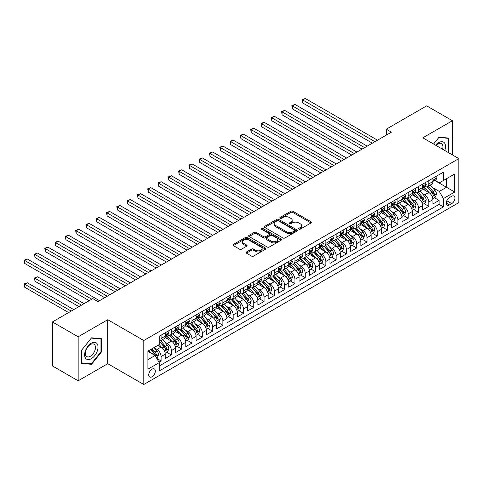 <?xml version="1.0" encoding="UTF-8"?>
<svg xmlns="http://www.w3.org/2000/svg" width="483" height="483" viewBox="0 0 483 483"><rect width="100%" height="100%" fill="white"/><g stroke="black" fill="none" stroke-linecap="round" stroke-linejoin="round"><path stroke-width="0.72" d="M298.88 229.135A1.002 0.58 0 0 0 300.293 229.135L311.028 222.941A1.431 0.827 0 0 0 311.45 222.355A1.431 0.827 0 0 0 311.028 221.769L292.837 211.27A1.431 0.827 0 0 0 290.82 211.27L280.08 217.471A1.002 0.58 0 0 0 279.79 217.875A1.002 0.58 0 0 0 280.08 218.286A1.002 0.58 0 0 0 281.492 218.286L282.887 217.483A4.576 2.638 0 0 1 289.353 217.483L290.869 218.358A4.576 2.638 0 0 1 292.209 220.224A4.576 2.638 0 0 1 290.869 222.089L289.48 222.892A1.002 0.58 0 0 0 289.184 223.303A1.002 0.58 0 0 0 289.48 223.714A1.002 0.58 0 0 0 290.893 223.714L292.281 222.911A4.576 2.638 0 0 1 298.754 222.911L300.269 223.786A4.576 2.638 0 0 1 301.609 225.652A4.576 2.638 0 0 1 300.269 227.517L298.88 228.32A1.002 0.58 0 0 0 298.585 228.731A1.002 0.58 0 0 0 298.88 229.135L298.88 228.32M152.024 376.782A4.661 2.693 120 0 0 155.073 372.671A4.661 2.693 120 0 0 154.355 368.94A4.661 2.693 120 0 0 152.024 369.169A4.661 2.693 120 0 0 148.981 373.274A4.661 2.693 120 0 0 149.7 377.012A4.661 2.693 120 0 0 152.024 376.782M246.451 251.993A1.431 0.827 0 0 0 246.034 252.579A1.431 0.827 0 0 0 246.451 253.164L251.552 256.111A1.431 0.827 0 0 0 253.575 256.111L265.499 249.222A1.431 0.827 0 0 0 265.922 248.642A1.431 0.827 0 0 0 265.499 248.057L247.308 237.551A1.431 0.827 0 0 0 245.292 237.551L233.361 244.44A1.431 0.827 0 0 0 232.945 245.026A1.431 0.827 0 0 0 233.361 245.606L239.532 249.168A1.431 0.827 0 0 0 241.548 249.168L246.656 246.221A1.431 0.827 0 0 0 247.073 245.636A1.431 0.827 0 0 0 246.656 245.05L243.595 243.287A3.822 2.21 0 0 1 242.478 241.723A3.822 2.21 0 0 1 244.839 239.689A3.822 2.21 0 0 1 249.005 240.166L260.977 247.079A3.822 2.21 0 0 1 262.1 248.642A3.822 2.21 0 0 1 259.739 250.677A3.822 2.21 0 0 1 255.573 250.2L253.575 249.047A1.431 0.827 0 0 0 251.552 249.047L246.451 251.993L246.451 253.164M107.751 319.716L78.155 336.802L52.412 321.944L52.412 365.933L78.155 380.791L107.751 363.699L143.789 384.504L143.789 340.521L107.751 319.716L107.751 363.699M452.414 154.904L452.414 120.726L422.812 137.812L458.85 158.617L143.789 340.521M452.414 120.726L426.676 105.862L386.261 129.196L386.261 135.137M52.412 321.944L92.827 298.609L97.971 301.585L391.411 132.167L386.261 129.196M282.984 237.962A1.431 0.827 0 0 0 285.006 237.962L296.93 231.079A1.431 0.827 0 0 0 297.353 230.494A1.431 0.827 0 0 0 296.93 229.908L278.739 219.409A1.431 0.827 0 0 0 276.723 219.409L264.793 226.292A1.431 0.827 0 0 0 264.376 226.877A1.431 0.827 0 0 0 264.793 227.463L282.984 237.962M261.708 229.353A1.002 0.58 0 0 1 262.722 229.497L262.722 228.308L281.215 238.982A1.431 0.827 0 0 1 281.637 239.568A1.431 0.827 0 0 1 281.215 240.154L269.291 247.036A1.431 0.827 0 0 1 267.268 247.036L249.077 236.531L249.077 235.366A1.431 0.827 0 0 0 248.66 235.952A1.431 0.827 0 0 0 249.077 236.531M249.077 235.366L254.185 232.42A1.431 0.827 0 0 1 256.201 232.42L263.579 236.682A1.431 0.827 0 0 0 265.602 236.682L268.989 234.726A1.431 0.827 0 0 0 269.405 234.14A1.431 0.827 0 0 0 268.989 233.555L261.309 229.123A1.002 0.58 0 0 1 261.013 228.713A1.002 0.58 0 0 1 261.635 228.181A1.002 0.58 0 0 1 262.722 228.308M158.949 362.141L161.087 360.91L156.812 358.44M154.385 347.941L156.969 349.432A5.826 3.363 60 0 1 161.087 356.569L165.204 354.19L165.204 358.531L171.387 354.963L166.701 352.258M164.679 342L167.263 343.491A5.826 3.363 60 0 1 171.387 350.622L175.504 348.249L175.504 352.584L181.68 349.022L176.995 346.317M174.979 336.053L177.563 337.545A5.826 3.363 60 0 1 181.68 344.681L185.798 342.302L185.798 346.643L191.974 343.075L187.289 340.37M185.273 330.112L187.857 331.604A5.826 3.363 60 0 1 191.974 338.734L196.092 336.355L196.092 340.696L202.274 337.128L197.589 334.423M195.567 324.165L198.151 325.657A5.826 3.363 60 0 1 202.274 332.793L206.392 330.414L206.392 334.755L212.568 331.187L207.883 328.482M205.867 318.219L208.451 319.716A5.826 3.363 60 0 1 212.568 326.846L216.686 324.467L216.686 328.808L222.862 325.24L218.177 322.535M216.161 312.278L218.745 313.769A5.826 3.363 60 0 1 222.862 320.899L226.98 318.526L226.98 322.861L233.162 319.299L228.477 316.594M226.455 306.331L229.045 307.822A5.826 3.363 60 0 1 233.162 314.958L237.28 312.579L237.28 316.92L243.456 313.352L238.771 310.647M236.755 300.39L239.339 301.881A5.826 3.363 60 0 1 243.456 309.011L247.574 306.639L247.574 310.974L253.75 307.411L249.065 304.707M247.048 294.443L249.633 295.934A5.826 3.363 60 0 1 253.75 303.07L257.874 300.692L257.874 305.033L264.05 301.464L259.365 298.76M257.342 288.496L259.932 289.993A5.826 3.363 60 0 1 264.05 297.123L268.168 294.745L268.168 299.086L274.344 295.518L269.659 292.813M267.642 282.555L270.226 284.046A5.826 3.363 60 0 1 274.344 291.183L278.462 288.804L278.462 293.145L284.638 289.577L279.953 286.872M277.936 276.608L280.52 278.105A5.826 3.363 60 0 1 284.638 285.236L288.762 282.857L288.762 287.198L294.938 283.63L290.253 280.925M288.23 270.667L290.82 272.158A5.826 3.363 60 0 1 294.938 279.289L299.055 276.916L299.055 281.251L305.232 277.689L300.547 274.984M298.53 264.72L301.114 266.211A5.826 3.363 60 0 1 305.232 273.348L309.349 270.969L309.349 275.31L315.526 271.742L310.847 269.037M308.824 258.779L311.408 260.271A5.826 3.363 60 0 1 315.526 267.401L319.649 265.022L319.649 269.363L325.826 265.795L321.141 263.09M319.124 252.832L321.708 254.324A5.826 3.363 60 0 1 325.826 261.46L329.943 259.081L329.943 263.422L336.12 259.854L331.435 257.149M329.418 246.885L332.002 248.383A5.826 3.363 60 0 1 336.12 255.513L340.237 253.134L340.237 257.475L346.42 253.907L341.735 251.202M339.712 240.945L342.296 242.436A5.826 3.363 60 0 1 346.42 249.572L350.537 247.193L350.537 251.528L356.714 247.966L352.029 245.261M350.012 234.998L352.596 236.489A5.826 3.363 60 0 1 356.714 243.625L360.831 241.246L360.831 245.587L367.008 242.019L362.322 239.314M360.306 229.057L362.89 230.548A5.826 3.363 60 0 1 367.008 237.678L371.125 235.306L371.125 239.64L377.308 236.078L372.622 233.374M370.6 223.11L373.184 224.601A5.826 3.363 60 0 1 377.308 231.737L381.425 229.359L381.425 233.7L387.601 230.131L382.916 227.427M380.9 217.169L383.484 218.66A5.826 3.363 60 0 1 387.601 225.79L391.719 223.412L391.719 227.753L397.895 224.184L393.21 221.48M391.194 211.222L393.778 212.713A5.826 3.363 60 0 1 397.895 219.85L402.013 217.471L402.013 221.812L408.195 218.244L403.51 215.539M401.488 205.275L404.078 206.772A5.826 3.363 60 0 1 408.195 213.903L412.313 211.524L412.313 215.865L418.489 212.297L413.804 209.592M411.788 199.334L414.372 200.825A5.826 3.363 60 0 1 418.489 207.962L422.607 205.583L422.607 209.918L428.783 206.356L428.783 202.015A5.826 3.363 -120 0 0 424.666 194.878L422.082 193.387M424.098 203.651L428.783 206.356M165.204 354.19A5.826 3.363 -120 0 0 161.087 347.06L158.001 345.273M175.504 348.249A5.826 3.363 -120 0 0 171.387 341.113L165.017 337.436M185.798 342.302A5.826 3.363 -120 0 0 181.68 335.166L175.311 331.495M196.092 336.355A5.826 3.363 -120 0 0 191.974 329.225L185.611 325.548M206.392 330.414A5.826 3.363 -120 0 0 202.274 323.278L195.905 319.601M216.686 324.467A5.826 3.363 -120 0 0 212.568 317.337L206.199 313.66M226.98 318.526A5.826 3.363 -120 0 0 222.862 311.39L216.499 307.713M237.28 312.579A5.826 3.363 -120 0 0 233.162 305.449L226.793 301.772M247.574 306.639A5.826 3.363 -120 0 0 243.456 299.502L237.087 295.825M257.874 300.692A5.826 3.363 -120 0 0 253.75 293.555L247.387 289.885M268.168 294.745A5.826 3.363 -120 0 0 264.05 287.614L257.68 283.938M278.462 288.804A5.826 3.363 -120 0 0 274.344 281.667L267.974 277.991M288.762 282.857A5.826 3.363 -120 0 0 284.638 275.727L278.274 272.05M299.055 276.916A5.826 3.363 -120 0 0 294.938 269.78L288.568 266.103M309.349 270.969A5.826 3.363 -120 0 0 305.232 263.839L298.862 260.162M319.649 265.022A5.826 3.363 -120 0 0 315.526 257.892L309.162 254.215M329.943 259.081A5.826 3.363 -120 0 0 325.826 251.945L319.456 248.274M340.237 253.134A5.826 3.363 -120 0 0 336.12 246.004L329.756 242.327M350.537 247.193A5.826 3.363 -120 0 0 346.42 240.057L340.05 236.38M360.831 241.246A5.826 3.363 -120 0 0 356.714 234.116L350.344 230.439M371.125 235.306A5.826 3.363 -120 0 0 367.008 228.169L360.644 224.492M381.425 229.359A5.826 3.363 -120 0 0 377.308 222.228L370.938 218.551M391.719 223.412A5.826 3.363 -120 0 0 387.601 216.281L381.232 212.605M402.013 217.471A5.826 3.363 -120 0 0 397.895 210.334L391.532 206.658M412.313 211.524A5.826 3.363 -120 0 0 408.195 204.394L401.826 200.717M422.607 205.583A5.826 3.363 -120 0 0 418.489 198.447L412.12 194.77M451.744 196.249L449.48 197.559A4.516 2.608 120 0 0 446.534 201.532A4.516 2.608 120 0 0 447.222 205.148A4.516 2.608 120 0 0 449.48 204.925L451.744 203.621A4.516 2.608 120 0 0 454.696 199.642A4.516 2.608 120 0 0 454.002 196.026A4.516 2.608 120 0 0 451.744 196.249M143.789 384.504L458.85 202.606L458.85 158.617M147.907 359.66L155.115 355.5L159.233 362.63L159.233 370.956L443.406 206.887L443.406 198.567L439.288 191.431L432.376 187.446M159.233 362.63L147.907 369.169L147.907 351.099L159.233 344.56L159.233 336.24L443.406 172.171L443.406 180.497L454.732 173.958L454.732 192.029L443.406 198.567M167.209 334.9L167.263 334.93A5.826 3.363 60 0 0 170.179 335.22L174.297 332.841A5.826 3.363 -120 0 0 175.504 330.173L175.504 326.846M177.509 328.953L177.563 328.983A5.826 3.363 60 0 0 180.473 329.273L184.591 326.894A5.826 3.363 -120 0 0 185.798 324.232L185.798 320.899M187.802 323.012L187.857 323.042A5.826 3.363 60 0 0 190.767 323.332L194.891 320.954A5.826 3.363 -120 0 0 196.092 318.285L196.092 314.958M198.102 317.065L198.151 317.096A5.826 3.363 60 0 0 201.067 317.385L205.184 315.007A5.826 3.363 -120 0 0 206.392 312.344L206.392 309.011M208.396 311.124L208.451 311.155A5.826 3.363 60 0 0 211.361 311.444L215.478 309.066A5.826 3.363 -120 0 0 216.686 306.397L216.686 303.07M218.69 305.178L218.745 305.208A5.826 3.363 60 0 0 221.661 305.498L225.778 303.119A5.826 3.363 -120 0 0 226.98 300.456L226.98 297.123M228.99 299.231L229.045 299.267A5.826 3.363 60 0 0 231.955 299.551L236.072 297.178A5.826 3.363 -120 0 0 237.28 294.509L237.28 291.183M239.284 293.29L239.339 293.32A5.826 3.363 60 0 0 242.249 293.61L246.366 291.231A5.826 3.363 -120 0 0 247.574 288.562L247.574 285.236M249.578 287.343L249.633 287.373A5.826 3.363 60 0 0 252.549 287.663L256.666 285.284A5.826 3.363 -120 0 0 257.874 282.621L257.874 279.289M259.878 281.402L259.932 281.432A5.826 3.363 60 0 0 262.843 281.722L266.96 279.343A5.826 3.363 -120 0 0 268.168 276.674L268.168 273.348M270.172 275.455L270.226 275.485A5.826 3.363 60 0 0 273.137 275.775L277.254 273.396A5.826 3.363 -120 0 0 278.462 270.734L278.462 267.401M280.466 269.514L280.52 269.544A5.826 3.363 60 0 0 283.436 269.828L287.554 267.455A5.826 3.363 -120 0 0 288.762 264.787L288.762 261.46M290.766 263.567L290.82 263.597A5.826 3.363 60 0 0 293.73 263.887L297.848 261.508A5.826 3.363 -120 0 0 299.055 258.84L299.055 255.513M301.06 257.62L301.114 257.656A5.826 3.363 60 0 0 304.024 257.94L308.142 255.567A5.826 3.363 -120 0 0 309.349 252.899L309.349 249.572M311.354 251.679L311.408 251.709A5.826 3.363 60 0 0 314.324 251.999L318.442 249.62A5.826 3.363 -120 0 0 319.649 246.952L319.649 243.625M321.654 245.732L321.708 245.762A5.826 3.363 60 0 0 324.618 246.052L328.736 243.674A5.826 3.363 -120 0 0 329.943 241.011L329.943 237.678M331.948 239.791L332.002 239.822A5.826 3.363 60 0 0 334.912 240.111L339.036 237.733A5.826 3.363 -120 0 0 340.237 235.064L340.237 231.737M342.242 233.844L342.296 233.875A5.826 3.363 60 0 0 345.212 234.164L349.33 231.786A5.826 3.363 -120 0 0 350.537 229.123L350.537 225.79M352.542 227.904L352.596 227.934A5.826 3.363 60 0 0 355.506 228.218L359.624 225.845A5.826 3.363 -120 0 0 360.831 223.176L360.831 219.85M362.836 221.957L362.89 221.987A5.826 3.363 60 0 0 365.8 222.277L369.924 219.898A5.826 3.363 -120 0 0 371.125 217.229L371.125 213.903M373.136 216.01L373.184 216.046A5.826 3.363 60 0 0 376.1 216.33L380.218 213.951A5.826 3.363 -120 0 0 381.425 211.288L381.425 207.956M383.43 210.069L383.484 210.099A5.826 3.363 60 0 0 386.394 210.389L390.512 208.01A5.826 3.363 -120 0 0 391.719 205.341L391.719 202.015M393.723 204.122L393.778 204.152A5.826 3.363 60 0 0 396.694 204.442L400.812 202.063A5.826 3.363 -120 0 0 402.013 199.401L402.013 196.068M404.023 198.181L404.078 198.211A5.826 3.363 60 0 0 406.988 198.501L411.105 196.122A5.826 3.363 -120 0 0 412.313 193.454L412.313 190.127M414.317 192.234L414.372 192.264A5.826 3.363 60 0 0 417.282 192.554L421.399 190.175A5.826 3.363 -120 0 0 422.607 187.513L422.607 184.18M159.233 365.963L439.083 204.394L439.083 200.409L432.907 203.977L432.907 199.636A5.826 3.363 -120 0 0 428.783 192.506L422.42 188.829M424.611 186.287L424.666 186.323A5.826 3.363 -120 0 0 427.582 186.607A5.826 3.363 -120 0 0 428.783 183.945L428.783 180.612M427.582 186.607L431.699 184.234A5.826 3.363 -120 0 0 432.907 181.566L432.907 178.239M161.087 335.166L161.087 338.498A5.826 3.363 60 0 1 159.879 341.161A5.826 3.363 60 0 1 159.233 341.396M159.879 341.161L164.003 338.788A5.826 3.363 -120 0 0 165.204 336.12L165.204 332.793M171.387 329.225L171.387 332.552A5.826 3.363 60 0 1 170.179 335.22M181.68 323.278L181.68 326.611A5.826 3.363 60 0 1 180.473 329.273M191.974 317.337L191.974 320.664A5.826 3.363 60 0 1 190.767 323.332M202.274 311.39L202.274 314.717A5.826 3.363 60 0 1 201.067 317.385M212.568 305.449L212.568 308.776A5.826 3.363 60 0 1 211.361 311.444M222.862 299.502L222.862 302.829A5.826 3.363 60 0 1 221.661 305.498M233.162 293.555L233.162 296.888A5.826 3.363 60 0 1 231.955 299.551M243.456 287.614L243.456 290.941A5.826 3.363 60 0 1 242.249 293.61M253.75 281.667L253.75 285A5.826 3.363 60 0 1 252.549 287.663M264.05 275.727L264.05 279.053A5.826 3.363 60 0 1 262.843 281.722M274.344 269.78L274.344 273.106A5.826 3.363 60 0 1 273.137 275.775M284.638 263.833L284.638 267.165A5.826 3.363 60 0 1 283.436 269.828M294.938 257.892L294.938 261.218A5.826 3.363 60 0 1 293.73 263.887M305.232 251.945L305.232 255.278A5.826 3.363 60 0 1 304.024 257.94M315.526 246.004L315.526 249.331A5.826 3.363 60 0 1 314.324 251.999M325.826 240.057L325.826 243.39A5.826 3.363 60 0 1 324.618 246.052M336.12 234.116L336.12 237.443A5.826 3.363 60 0 1 334.912 240.111M346.42 228.169L346.42 231.496A5.826 3.363 60 0 1 345.212 234.164M356.714 222.222L356.714 225.555A5.826 3.363 60 0 1 355.506 228.218M367.008 216.281L367.008 219.608A5.826 3.363 60 0 1 365.8 222.277M377.308 210.334L377.308 213.667A5.826 3.363 60 0 1 376.1 216.33M387.601 204.394L387.601 207.72A5.826 3.363 60 0 1 386.394 210.389M397.895 198.447L397.895 201.779A5.826 3.363 60 0 1 396.694 204.442M408.195 192.506L408.195 195.832A5.826 3.363 60 0 1 406.988 198.501M418.489 186.559L418.489 189.885A5.826 3.363 60 0 1 417.282 192.554M418.489 207.962L418.489 212.297M408.195 213.903L408.195 218.244M397.895 219.85L397.895 224.184M387.601 225.79L387.601 230.131M377.308 231.737L377.308 236.078M367.008 237.678L367.008 242.019M356.714 243.625L356.714 247.966M346.42 249.572L346.42 253.907M336.12 255.513L336.12 259.854M325.826 261.46L325.826 265.795M315.526 267.401L315.526 271.742M305.232 273.348L305.232 277.689M294.938 279.289L294.938 283.63M284.638 285.236L284.638 289.577M274.344 291.183L274.344 295.518M264.05 297.123L264.05 301.464M253.75 303.07L253.75 307.411M243.456 309.011L243.456 313.352M233.162 314.958L233.162 319.299M222.862 320.899L222.862 325.24M212.568 326.846L212.568 331.187M202.274 332.793L202.274 337.128M191.974 338.734L191.974 343.075M181.68 344.681L181.68 349.022M171.387 350.622L171.387 354.963M161.087 356.569L161.087 360.91M155.115 355.5L147.907 351.34M439.288 191.431L446.497 187.271L446.497 178.71L454.732 173.958M434.706 180.467L454.732 192.029M434.911 180.346L439.288 182.876L443.406 180.497M78.155 336.802L78.155 380.791M434.398 197.704L439.083 200.409M439.083 204.394L443.406 206.887M448.097 152.411L448.967 151.336L448.967 138.09L439.029 137.202L433.553 144.012M81.603 363.427L91.541 364.315L101.472 351.956L101.472 338.71L91.541 337.822L81.603 350.181L81.603 363.427M448.453 151.04L448.967 151.336M100.959 351.66L101.472 351.956M90.49 363.711L91.541 364.315M299.279 229.28L300.269 228.707A4.576 2.638 0 0 0 301.609 226.841L301.609 225.652M292.209 220.224L292.209 221.413A4.576 2.638 0 0 1 290.869 223.279L289.878 223.852M311.028 221.769L311.028 222.941L292.837 212.46A1.431 0.827 0 0 0 290.82 212.46L280.478 218.425M296.93 229.908L296.93 231.079L278.739 220.598A1.431 0.827 0 0 0 276.723 220.598L264.811 227.469L264.793 226.292M294.407 230.904A1.002 0.58 0 0 0 294.696 230.494A1.002 0.58 0 0 0 294.407 230.083L278.437 220.87A1.002 0.58 0 0 0 277.025 220.87L275.558 221.715A4.576 2.638 0 0 0 274.217 223.581A4.576 2.638 0 0 0 275.558 225.446L286.473 231.749A4.576 2.638 0 0 0 292.94 231.749L294.407 230.904L294.407 232.094A1.002 0.58 0 0 0 294.696 231.683L294.696 230.494M274.217 223.581L274.217 224.77A4.576 2.638 0 0 0 275.558 226.636L275.558 225.446M294.407 232.094L292.94 232.939A4.576 2.638 0 0 1 286.473 232.939L275.558 226.636M249.101 236.543L254.185 233.609L254.185 232.42M269.405 234.14L269.405 235.33A1.431 0.827 0 0 1 268.989 235.915L265.602 237.865A1.431 0.827 0 0 1 263.579 237.865L256.201 233.609A1.431 0.827 0 0 0 254.185 233.609M262.722 229.497L281.197 240.16M271.235 241.102A3.822 2.21 0 0 0 275.407 241.578A3.822 2.21 0 0 0 277.761 239.538A3.822 2.21 0 0 0 276.644 237.98L272.424 235.541A1.431 0.827 0 0 0 270.402 235.541L267.021 237.497A1.431 0.827 0 0 0 266.598 238.077A1.431 0.827 0 0 0 267.021 238.662L271.235 241.102L271.235 242.291A3.822 2.21 0 0 0 275.407 242.768A3.822 2.21 0 0 0 277.761 240.727L277.761 239.538M266.598 238.077L266.598 239.266A1.431 0.827 0 0 0 267.021 239.852L267.021 238.662M271.235 242.291L267.021 239.852M262.1 248.642L262.1 249.832A3.822 2.21 0 0 1 259.739 251.866A3.822 2.21 0 0 1 255.573 251.389L253.575 250.236A1.431 0.827 0 0 0 251.552 250.236L246.469 253.17M242.478 241.723L242.478 242.913A3.822 2.21 0 0 0 243.595 244.476L243.595 243.287M246.632 246.227L243.595 244.476M265.481 249.234L247.308 238.741A1.431 0.827 0 0 0 245.292 238.741L233.386 245.618M432.816 198.616L435.479 197.082L436.505 194.106A3.858 2.228 -120 0 0 435.002 190.483L430.299 185.037M429.357 192.88L423.983 186.655M426.296 191.069L423.18 187.452A9.243 5.337 -120 0 0 422.891 187.132M302.708 126.727L351.769 155.055L282.12 114.839L282.12 111.869L284.692 110.384L356.919 152.079M427.057 186.818L431.814 192.331A3.858 2.228 60 0 1 433.191 194.987C433.77 195.76 434.181 195.524 434.422 194.275A3.858 2.228 -120 0 0 433.046 191.612L428.343 186.166M427.334 186.728L432.448 192.651A1.968 1.135 60 0 1 432.943 193.417L434.422 194.275M433.191 194.987L433.468 195.446M435.63 176.663L436.505 178.179A3.858 2.228 60 0 1 435.708 179.881L433.752 181.016A3.858 2.228 -120 0 0 434.422 180.123L434.344 179.785M374.935 141.676L302.708 99.981L305.286 98.496L377.513 140.191M433.034 181.197L433.046 181.197A3.858 2.228 -120 0 0 433.752 181.016M433.927 179.839L434.422 180.123C434.181 179.543 433.77 179.779 433.191 180.841A3.858 2.228 60 0 1 432.907 181.385M372.363 143.167L302.708 102.951L302.708 99.981L302.147 99.655L305.286 98.496M302.708 102.951L302.147 99.655M444.758 150.485A9.467 5.464 120 0 0 438.824 142.6A9.467 5.464 120 0 0 435.726 145.268M442.591 149.235A7.167 4.136 120 0 0 441.468 143.578A7.167 4.136 120 0 0 437.888 143.934A7.167 4.136 120 0 0 436.01 145.431M433.571 144.025L438.824 137.492L448.453 138.349L448.453 151.185L447.669 152.163M447.813 137.981L448.453 138.349M97.125 351.467A9.467 5.464 120 0 0 94.68 342.326A9.467 5.464 120 0 0 85.533 350.435A9.467 5.464 120 0 0 87.984 359.575A9.467 5.464 120 0 0 97.125 351.467M94.783 350.803A7.167 4.136 120 0 0 93.974 344.204A7.167 4.136 120 0 0 86.004 350.018A7.167 4.136 120 0 0 86.813 356.617A7.167 4.136 120 0 0 94.783 350.803M81.705 362.926L81.705 350.09L91.329 338.112L100.959 338.975L100.959 351.811L91.329 363.79L81.603 362.866M100.319 338.607L100.959 338.975M422.522 204.563L425.179 203.023L426.211 200.053A3.858 2.228 -120 0 0 424.708 196.43L420.005 190.984M419.063 198.827L413.683 192.602M416.002 197.01L412.88 193.399A9.243 5.337 -120 0 0 412.597 193.079M292.414 132.674L341.475 160.996L271.82 120.786L271.82 117.81L274.398 116.325L346.625 158.026M416.757 192.765L421.514 198.272A3.858 2.228 60 0 1 422.891 200.928C423.47 201.707 423.887 201.471 424.128 200.216A3.858 2.228 -120 0 0 422.752 197.559L418.049 192.113M417.04 192.675L422.148 198.591A1.968 1.135 60 0 1 422.649 199.364L424.128 200.216M422.891 200.928L423.174 201.387M412.222 210.503L414.885 208.97L415.917 205.999A3.858 2.228 -120 0 0 414.414 202.377L409.711 196.925M408.763 204.768L403.39 198.543M405.708 202.957L402.587 199.346A9.243 5.337 -120 0 0 402.297 199.02M282.12 138.615L331.181 166.943L261.526 126.727L261.526 123.757L264.098 122.271L336.325 163.972M406.463 198.706L411.22 204.218A3.858 2.228 60 0 1 412.597 206.875C413.176 207.654 413.587 207.412 413.834 206.163A3.858 2.228 -120 0 0 412.458 203.506L407.755 198.054M406.74 198.616L411.854 204.538A1.968 1.135 60 0 1 412.349 205.305L413.834 206.163M412.597 206.875L412.874 207.334M401.928 216.45L404.591 214.911L405.617 211.94A3.858 2.228 -120 0 0 404.114 208.318L399.411 202.872M398.469 210.715L393.096 204.49M395.408 208.898L392.287 205.287A9.243 5.337 -120 0 0 392.003 204.967M271.82 144.562L320.881 172.89L251.232 132.674L251.232 129.704L253.804 128.212L326.031 169.913M396.169 204.653L400.926 210.159A3.858 2.228 60 0 1 402.303 212.822C402.882 213.595 403.293 213.359 403.534 212.103A3.858 2.228 -120 0 0 402.158 209.447L397.455 204.001M396.446 204.563L401.56 210.479A1.968 1.135 60 0 1 402.055 211.252L403.534 212.103M402.303 212.822L402.58 213.275M391.635 222.391L394.291 220.858L395.323 217.887A3.858 2.228 -120 0 0 393.82 214.265L389.117 208.819M388.175 216.656L382.796 210.431M385.114 214.844L381.993 211.234A9.243 5.337 -120 0 0 381.709 210.908M261.526 150.509L310.587 178.831L240.932 138.615L240.932 135.645L243.51 134.159L315.737 175.86M385.869 210.594L390.626 216.106A3.858 2.228 60 0 1 392.003 218.763C392.582 219.542 392.993 219.3 393.24 218.05A3.858 2.228 -120 0 0 391.864 215.394L387.161 209.948M386.152 210.51L391.26 216.426A1.968 1.135 60 0 1 391.755 217.193L393.24 218.05M392.003 218.763L392.287 219.222M425.336 182.604L426.211 184.12A3.858 2.228 60 0 1 425.414 185.828L423.458 186.957A3.858 2.228 -120 0 0 424.128 186.07L424.044 185.726M364.641 147.623L292.414 105.922L294.986 104.437L367.213 146.138M422.734 187.138L422.752 187.138A3.858 2.228 -120 0 0 423.458 186.957M423.627 185.78L424.128 186.07C423.887 185.49 423.476 185.726 422.891 186.782A3.858 2.228 60 0 1 422.607 187.332M362.069 149.108L292.414 108.898L292.414 105.922L291.847 105.596L294.986 104.437M292.414 108.898L291.847 105.596M415.042 188.551L415.917 190.067A3.858 2.228 60 0 1 415.114 191.775L413.158 192.904A3.858 2.228 -120 0 0 413.834 192.017L413.75 191.673M354.347 153.57L281.553 111.543L284.692 110.384M412.44 193.085L412.458 193.085A3.858 2.228 -120 0 0 413.158 192.904M413.333 191.727L413.834 192.017C413.587 191.431 413.176 191.673 412.597 192.729A3.858 2.228 60 0 1 412.313 193.278M282.12 114.839L281.553 111.543M404.742 194.492L405.617 196.007A3.858 2.228 60 0 1 404.82 197.716L402.864 198.845A3.858 2.228 -120 0 0 403.534 197.958L403.456 197.613M344.047 159.511L271.253 117.484L274.398 116.325M402.146 199.026L402.158 199.026A3.858 2.228 -120 0 0 402.864 198.845M403.039 197.668L403.534 197.958C403.293 197.378 402.882 197.613 402.303 198.67A3.858 2.228 60 0 1 402.013 199.219M271.82 120.786L271.253 117.484M394.448 200.439L395.323 201.954A3.858 2.228 60 0 1 394.526 203.663L392.57 204.792A3.858 2.228 -120 0 0 393.24 203.904L393.156 203.56M333.753 165.458L260.959 123.431L264.098 122.271M391.846 204.973L391.864 204.973A3.858 2.228 -120 0 0 392.57 204.792M392.739 203.615L393.24 203.904C392.999 203.319 392.582 203.56 392.003 204.617A3.858 2.228 60 0 1 391.719 205.166M261.526 126.727L260.959 123.431M381.335 228.338L383.997 226.805L385.029 223.828A3.858 2.228 -120 0 0 383.526 220.206L378.817 214.76M377.875 222.603L372.502 216.378M374.82 220.791L371.699 217.175A9.243 5.337 -120 0 0 371.409 216.855M251.232 156.45L300.287 184.778M375.575 216.541L380.332 222.047A3.858 2.228 60 0 1 381.709 224.71C382.288 225.483 382.699 225.247 382.947 223.997A3.858 2.228 -120 0 0 381.57 221.335L376.861 215.889M375.852 216.45L380.966 222.373A1.968 1.135 60 0 1 381.461 223.14L382.947 223.997M381.709 224.71L381.987 225.163M384.154 206.386L385.029 207.901A3.858 2.228 60 0 1 384.226 209.604L382.27 210.733A3.858 2.228 -120 0 0 382.947 209.845L382.862 209.507M323.459 171.399L250.665 129.372L253.804 128.212M381.552 210.914L381.57 210.914A3.858 2.228 -120 0 0 382.27 210.733M382.445 209.562L382.947 209.845C382.699 209.266 382.288 209.501 381.709 210.558A3.858 2.228 60 0 1 381.425 211.107M251.232 132.674L250.665 129.372M371.041 234.285L373.703 232.746L374.73 229.775A3.858 2.228 -120 0 0 373.226 226.153L368.523 220.707M367.581 228.544L362.202 222.319M364.52 226.732L361.399 223.122A9.243 5.337 -120 0 0 361.115 222.796M240.932 162.397L289.993 190.719L220.339 150.509L220.339 147.532L222.917 146.047L295.143 187.748M365.281 222.488L370.038 227.994A3.858 2.228 60 0 1 371.415 230.651C371.995 231.429 372.405 231.188 372.647 229.938A3.858 2.228 -120 0 0 371.27 227.282L366.567 221.836M365.559 222.397L370.672 228.314A1.968 1.135 60 0 1 371.167 229.081L372.647 229.938M371.415 230.651L371.693 231.109M373.854 212.327L374.73 213.842A3.858 2.228 60 0 1 373.933 215.551L371.976 216.68A3.858 2.228 -120 0 0 372.647 215.792L372.568 215.448M313.159 177.346L240.365 135.318L243.51 134.159M371.258 216.861L371.27 216.861A3.858 2.228 -120 0 0 371.976 216.68M372.151 215.503L372.647 215.792C372.405 215.213 371.995 215.448 371.415 216.505A3.858 2.228 60 0 1 371.125 217.054M240.932 138.615L240.365 135.318M360.747 240.226L363.403 238.693L364.436 235.716A3.858 2.228 -120 0 0 362.932 232.094L358.229 226.648M357.287 234.49L351.908 228.266M354.226 232.679L351.105 229.063A9.243 5.337 -120 0 0 350.821 228.743M230.639 168.338L279.699 196.666L210.045 156.45L210.045 153.479L212.617 151.994L284.849 193.689M354.981 228.429L359.738 233.941A3.858 2.228 60 0 1 361.115 236.598C361.695 237.37 362.105 237.135 362.353 235.885A3.858 2.228 -120 0 0 360.976 233.223L356.273 227.777M355.265 228.338L360.372 234.261A1.968 1.135 60 0 1 360.867 235.028L362.353 235.885M361.115 236.598L361.399 237.056M363.56 218.274L364.436 219.789A3.858 2.228 60 0 1 363.639 221.498L361.682 222.627A3.858 2.228 -120 0 0 362.353 221.733L362.268 221.395M302.865 183.286L230.639 141.591L233.211 140.106L305.437 181.801M360.958 222.808L360.976 222.808A3.858 2.228 -120 0 0 361.682 222.627M361.852 221.449L362.353 221.733C362.111 221.154 361.695 221.389 361.115 222.452A3.858 2.228 60 0 1 360.831 222.995M300.293 184.778L230.639 144.562L230.639 141.591L230.071 141.265L233.211 140.106M230.639 144.562L230.071 141.265M350.447 246.173L353.109 244.633L354.136 241.663A3.858 2.228 -120 0 0 352.638 238.041L347.929 232.595M346.987 240.437L341.614 234.213M343.932 238.62L340.811 235.01A9.243 5.337 -120 0 0 340.521 234.69M220.339 174.285L269.399 202.606L199.751 162.397L199.751 159.42L202.323 157.935L274.549 199.636M344.687 234.376L349.444 239.882A3.858 2.228 60 0 1 350.821 242.538C351.401 243.317 351.811 243.082 352.053 241.826A3.858 2.228 -120 0 0 350.682 239.17L345.973 233.724M344.965 234.285L350.078 240.202A1.968 1.135 60 0 1 350.573 240.975L352.053 241.826M350.821 242.538L351.099 242.997M353.266 224.215L354.136 225.73A3.858 2.228 60 0 1 353.339 227.439L351.382 228.568A3.858 2.228 -120 0 0 352.053 227.68L351.974 227.336M292.571 189.233L219.777 147.206L222.917 146.047M350.664 228.749L350.682 228.749A3.858 2.228 -120 0 0 351.382 228.568M351.558 227.39L352.053 227.68C351.811 227.101 351.401 227.336 350.821 228.393A3.858 2.228 60 0 1 350.537 228.942M220.339 150.509L219.777 147.206M340.153 252.114L342.815 250.58L343.842 247.61A3.858 2.228 -120 0 0 342.338 243.987L337.635 238.536M336.693 246.378L331.314 240.154M333.632 244.567L330.511 240.957A9.243 5.337 -120 0 0 330.227 240.631M210.045 180.225L259.105 208.553L189.451 168.338L189.451 165.367L192.029 163.882L264.255 205.583M334.387 240.317L339.151 245.829A3.858 2.228 60 0 1 340.521 248.485C341.107 249.264 341.517 249.023 341.759 247.773A3.858 2.228 -120 0 0 340.382 245.116L335.679 239.665M334.671 240.226L339.784 246.149A1.968 1.135 60 0 1 340.28 246.916L341.759 247.773M340.521 248.485L340.805 248.944M342.966 230.162L343.842 231.677A3.858 2.228 60 0 1 343.045 233.386L341.089 234.515A3.858 2.228 -120 0 0 341.759 233.627L341.68 233.283M282.271 195.18L209.477 153.153L212.617 151.994M340.37 234.696L340.382 234.696A3.858 2.228 -120 0 0 341.089 234.515M341.264 233.337L341.759 233.627C341.517 233.041 341.107 233.283 340.521 234.34A3.858 2.228 60 0 1 340.237 234.889M210.045 156.45L209.477 153.153M329.859 258.061L332.515 256.527L333.548 253.551A3.858 2.228 -120 0 0 332.044 249.928L327.341 244.483M326.399 252.325L321.02 246.101M323.338 250.514L320.217 246.898A9.243 5.337 -120 0 0 319.933 246.578M199.751 186.172L248.811 214.5L179.157 174.285L179.157 171.314L181.729 169.823L253.955 211.524M324.093 246.264L328.851 251.77A3.858 2.228 60 0 1 330.227 254.432C330.807 255.205 331.217 254.97 331.465 253.714A3.858 2.228 -120 0 0 330.088 251.057L325.385 245.612M324.371 246.173L329.484 252.09A1.968 1.135 60 0 1 329.98 252.863L331.465 253.714M330.227 254.432L330.511 254.885M332.672 236.102L333.548 237.618A3.858 2.228 60 0 1 332.745 239.326L330.789 240.456A3.858 2.228 -120 0 0 331.465 239.568L331.38 239.224M271.977 201.121L199.183 159.094L202.323 157.935M330.07 240.637L330.088 240.637A3.858 2.228 -120 0 0 330.789 240.456M330.964 239.278L331.465 239.568C331.223 238.988 330.807 239.224 330.227 240.28A3.858 2.228 60 0 1 329.943 240.83M199.751 162.397L199.183 159.094M319.559 264.008L322.221 262.468L323.248 259.498A3.858 2.228 -120 0 0 321.75 255.875L317.041 250.429M316.099 258.266L310.726 252.041M313.038 256.455L309.923 252.844A9.243 5.337 -120 0 0 309.633 252.518M189.451 192.119L238.511 220.441L168.863 180.225L168.863 177.255L171.435 175.77L243.661 217.471M313.799 252.204L318.557 257.717A3.858 2.228 60 0 1 319.933 260.373C320.513 261.152 320.923 260.911 321.165 259.661A3.858 2.228 -120 0 0 319.794 257.004L315.085 251.558M314.077 252.12L319.191 258.037A1.968 1.135 60 0 1 319.686 258.803L321.165 259.661M319.933 260.373L320.211 260.832M322.378 242.049L323.248 243.565A3.858 2.228 60 0 1 322.451 245.273L320.495 246.402A3.858 2.228 -120 0 0 321.165 245.515L321.086 245.171M261.677 207.068L188.889 165.041L192.029 163.882M319.776 246.584L319.794 246.584A3.858 2.228 -120 0 0 320.495 246.402M320.67 245.225L321.165 245.515C320.923 244.929 320.513 245.171 319.933 246.227A3.858 2.228 60 0 1 319.649 246.777M189.451 168.338L188.889 165.041M309.265 269.949L311.927 268.415L312.954 265.439A3.858 2.228 -120 0 0 311.45 261.816L306.747 256.37M305.805 264.213L300.426 257.988M302.744 262.402L299.623 258.785A9.243 5.337 -120 0 0 299.339 258.465M179.157 198.06L228.218 226.388L158.563 186.172L158.563 183.202L161.141 181.717L233.367 223.412M303.499 258.151L308.263 263.658A3.858 2.228 60 0 1 309.633 266.32C310.213 267.093 310.629 266.858 310.871 265.608A3.858 2.228 -120 0 0 309.494 262.945L304.791 257.499M303.783 258.061L308.897 263.984A1.968 1.135 60 0 1 309.392 264.75L310.871 265.608M309.633 266.32L309.917 266.779M312.078 247.996L312.954 249.512A3.858 2.228 60 0 1 312.157 251.214L310.201 252.343A3.858 2.228 -120 0 0 310.871 251.456L310.792 251.118M251.383 213.009L178.589 170.982L181.729 169.823M309.482 252.524L309.494 252.524A3.858 2.228 -120 0 0 310.201 252.343M310.376 251.172L310.871 251.456C310.629 250.876 310.219 251.112 309.633 252.168A3.858 2.228 60 0 1 309.349 252.718M179.157 174.285L178.589 170.982M298.971 275.896L301.627 274.356L302.66 271.386A3.858 2.228 -120 0 0 301.157 267.763L296.453 262.317M295.511 270.154L290.132 263.929M292.45 268.343L289.329 264.732A9.243 5.337 -120 0 0 289.039 264.412M168.863 204.007L217.924 232.329L148.269 192.119L148.269 189.143L150.841 187.658L223.068 229.359M293.205 264.098L297.963 269.605A3.858 2.228 60 0 1 299.339 272.261C299.919 273.04 300.329 272.798 300.577 271.549A3.858 2.228 -120 0 0 299.2 268.892L294.497 263.446M293.483 264.008L298.597 269.925A1.968 1.135 60 0 1 299.092 270.697L300.577 271.549M299.339 272.261L299.623 272.72M301.784 253.937L302.66 255.453A3.858 2.228 60 0 1 301.857 257.161L299.901 258.29A3.858 2.228 -120 0 0 300.577 257.403L300.492 257.059M241.089 218.956L168.295 176.929L171.435 175.77M299.182 258.471L299.2 258.471A3.858 2.228 -120 0 0 299.901 258.29M300.076 257.113L300.577 257.403C300.329 256.823 299.919 257.059 299.339 258.115A3.858 2.228 60 0 1 299.055 258.665M168.863 180.225L168.295 176.929M288.671 281.837L291.334 280.303L292.36 277.327A3.858 2.228 -120 0 0 290.857 273.704L286.153 268.258M285.212 276.101L279.838 269.876M282.15 274.29L279.035 270.673A9.243 5.337 -120 0 0 278.745 270.353M158.563 209.948L207.624 238.276L137.975 198.06L137.975 195.09L140.547 193.605L212.774 235.306M282.911 270.039L287.669 275.551A3.858 2.228 60 0 1 289.045 278.208C289.625 278.981 290.035 278.745 290.277 277.496A3.858 2.228 -120 0 0 288.9 274.833L284.197 269.387M283.189 269.949L288.303 275.871A1.968 1.135 60 0 1 288.798 276.638L290.277 277.496M289.045 278.208L289.323 278.667M291.484 259.884L292.36 261.4A3.858 2.228 60 0 1 291.563 263.108L289.607 264.237A3.858 2.228 -120 0 0 290.277 263.344L290.198 263.006M230.789 224.903L158.001 182.876L161.141 181.717M288.888 264.418L288.9 264.418A3.858 2.228 -120 0 0 289.607 264.237M289.782 263.06L290.277 263.344C290.035 262.764 289.625 263.006 289.045 264.062A3.858 2.228 60 0 1 288.762 264.612M158.563 186.172L158.001 182.876M278.377 287.783L281.04 286.244L282.066 283.273A3.858 2.228 -120 0 0 280.563 279.651L275.859 274.205M274.918 282.048L269.538 275.823M271.857 280.231L268.735 276.62A9.243 5.337 -120 0 0 268.451 276.3M148.269 215.895L197.33 244.217L127.675 204.007L127.675 201.031L130.253 199.545L202.48 241.246M272.611 275.986L277.369 281.492A3.858 2.228 60 0 1 278.745 284.149C279.325 284.928 279.742 284.692 279.983 283.436A3.858 2.228 -120 0 0 278.606 280.78L273.903 275.334M272.895 275.896L278.009 281.812A1.968 1.135 60 0 1 278.504 282.585L279.983 283.436M278.745 284.149L279.029 284.608M281.191 265.825L282.066 267.341A3.858 2.228 60 0 1 281.269 269.049L279.313 270.178A3.858 2.228 -120 0 0 279.983 269.291L279.905 268.946M220.496 230.844L147.701 188.817L150.841 187.658M278.594 270.359L278.606 270.359A3.858 2.228 -120 0 0 279.313 270.178M279.482 269.001L279.983 269.291C279.742 268.711 279.331 268.946 278.745 270.003A3.858 2.228 60 0 1 278.462 270.552M148.269 192.119L147.701 188.817M268.083 293.724L270.74 292.191L271.772 289.22A3.858 2.228 -120 0 0 270.269 285.598L265.565 280.146M264.618 287.989L259.244 281.764M261.563 286.178L258.441 282.567A9.243 5.337 -120 0 0 258.151 282.241M137.975 221.842L187.036 250.164L117.381 209.948L117.381 206.978L119.953 205.492L192.18 247.193M262.317 281.927L267.075 287.439A3.858 2.228 60 0 1 268.451 290.096C269.031 290.875 269.442 290.633 269.689 289.383A3.858 2.228 -120 0 0 268.313 286.727L263.609 281.281M262.595 281.837L267.709 287.759A1.968 1.135 60 0 1 268.204 288.526L269.689 289.383M268.451 290.096L268.729 290.555M270.897 271.772L271.772 273.287A3.858 2.228 60 0 1 270.969 274.996L269.013 276.125A3.858 2.228 -120 0 0 269.689 275.238L269.605 274.893M210.202 236.791L137.407 194.764L140.547 193.605M268.294 276.306L268.313 276.306A3.858 2.228 -120 0 0 269.013 276.125M269.188 274.948L269.689 275.238C269.442 274.652 269.031 274.893 268.451 275.95A3.858 2.228 60 0 1 268.168 276.499M137.975 198.06L137.407 194.764M257.783 299.671L260.446 298.138L261.472 295.161A3.858 2.228 -120 0 0 259.969 291.539L255.266 286.093M254.324 293.936L248.95 287.711M251.263 292.124L248.147 288.508A9.243 5.337 -120 0 0 247.857 288.188M127.675 227.783L176.736 256.111L107.087 215.895L107.087 212.925L109.659 211.433L181.886 253.134M252.023 287.874L256.781 293.38A3.858 2.228 60 0 1 258.157 296.043C258.737 296.816 259.148 296.58 259.389 295.324A3.858 2.228 -120 0 0 258.013 292.668L253.309 287.222M252.301 287.783L257.415 293.7A1.968 1.135 60 0 1 257.91 294.473L259.389 295.324M258.157 296.043L258.435 296.496M260.597 277.713L261.472 279.234A3.858 2.228 60 0 1 260.675 280.937L258.719 282.066A3.858 2.228 -120 0 0 259.389 281.178L259.311 280.834M199.902 242.732L127.114 200.705L130.253 199.545M258 282.247L258.013 282.247A3.858 2.228 -120 0 0 258.719 282.066M258.894 280.895L259.389 281.178C259.148 280.599 258.737 280.834 258.157 281.891A3.858 2.228 60 0 1 257.874 282.44M127.675 204.007L127.114 200.705M247.489 305.618L250.146 304.079L251.178 301.108A3.858 2.228 -120 0 0 249.675 297.486L244.972 292.04M244.03 299.877L238.65 293.652M240.969 298.065L237.847 294.455A9.243 5.337 -120 0 0 237.564 294.129M117.381 233.73L166.442 262.052L96.787 221.836L96.787 218.865L99.365 217.38L171.592 259.081M241.723 293.815L246.481 299.327A3.858 2.228 60 0 1 247.857 301.984C248.437 302.763 248.854 302.521 249.095 301.271A3.858 2.228 -120 0 0 247.719 298.615L243.015 293.169M242.007 293.73L247.115 299.647A1.968 1.135 60 0 1 247.616 300.414L249.095 301.271M247.857 301.984L248.141 302.443M250.303 283.66L251.178 285.175A3.858 2.228 60 0 1 250.381 286.884L248.425 288.013A3.858 2.228 -120 0 0 249.095 287.125L249.011 286.781M189.608 248.679L116.814 206.652L119.953 205.492M247.701 288.194L247.719 288.194A3.858 2.228 -120 0 0 248.425 288.013M248.594 286.836L249.095 287.125C248.854 286.54 248.443 286.781 247.857 287.838A3.858 2.228 60 0 1 247.574 288.387M117.381 209.948L116.814 206.652M237.189 311.559L239.852 310.026L240.884 307.049A3.858 2.228 -120 0 0 239.381 303.427L234.678 297.981M233.73 305.824L228.356 299.599M230.675 304.012L227.553 300.396A9.243 5.337 -120 0 0 227.264 300.076M107.087 239.671L156.148 267.999L86.493 227.783L86.493 224.812L89.065 223.327L161.292 265.022M231.429 299.762L236.187 305.274A3.858 2.228 60 0 1 237.564 307.931C238.143 308.703 238.554 308.468 238.801 307.218A3.858 2.228 -120 0 0 237.425 304.556L232.721 299.11M231.707 299.671L236.821 305.594A1.968 1.135 60 0 1 237.316 306.361L238.801 307.218M237.564 307.931L237.841 308.389M240.009 289.607L240.884 291.122A3.858 2.228 60 0 1 240.081 292.825L238.125 293.96A3.858 2.228 -120 0 0 238.801 293.066L238.717 292.728M179.314 254.619L106.52 212.592L109.659 211.433M237.407 294.135L237.425 294.135A3.858 2.228 -120 0 0 238.125 293.96M238.3 292.783L238.801 293.066C238.554 292.487 238.143 292.722 237.564 293.779A3.858 2.228 60 0 1 237.28 294.328M107.087 215.895L106.52 212.592M226.895 317.506L229.558 315.967L230.584 312.996A3.858 2.228 -120 0 0 229.081 309.374L224.378 303.928M223.436 311.77L218.062 305.54M220.375 309.953L217.253 306.343A9.243 5.337 -120 0 0 216.97 306.023M96.787 245.618L145.848 273.939L76.199 233.73L76.199 230.753L78.771 229.268L150.998 270.969M221.136 305.709L225.893 311.215A3.858 2.228 60 0 1 227.27 313.872C227.849 314.65 228.26 314.409 228.501 313.159A3.858 2.228 -120 0 0 227.125 310.503L222.421 305.057M221.413 305.618L226.527 311.535A1.968 1.135 60 0 1 227.022 312.308L228.501 313.159M227.27 313.872L227.547 314.33M229.709 295.548L230.584 297.063A3.858 2.228 60 0 1 229.787 298.772L227.831 299.901A3.858 2.228 -120 0 0 228.501 299.013L228.423 298.669M169.014 260.566L96.22 218.539L99.365 217.38M227.113 300.082L227.125 300.082A3.858 2.228 -120 0 0 227.831 299.901M228.006 298.723L228.501 299.013C228.26 298.434 227.849 298.669 227.27 299.726A3.858 2.228 60 0 1 226.98 300.275M96.787 221.836L96.22 218.539M216.601 323.447L219.258 321.913L220.29 318.943A3.858 2.228 -120 0 0 218.787 315.314L214.084 309.869M213.142 317.711L207.762 311.487M210.081 315.9L206.959 312.284A9.243 5.337 -120 0 0 206.676 311.964M86.493 251.558L135.554 279.886L65.899 239.671L65.899 236.7L68.477 235.215L140.704 276.916M210.836 311.65L215.593 317.162A3.858 2.228 60 0 1 216.97 319.818C217.549 320.591 217.96 320.356 218.207 319.106A3.858 2.228 -120 0 0 216.831 316.45L212.128 310.998M211.119 311.559L216.227 317.482A1.968 1.135 60 0 1 216.722 318.249L218.207 319.106M216.97 319.818L217.253 320.277M219.415 301.495L220.29 303.01A3.858 2.228 60 0 1 219.493 304.719L217.537 305.848A3.858 2.228 -120 0 0 218.207 304.954L218.123 304.616M158.72 266.513L85.926 224.486L89.065 223.327M216.813 306.029L216.831 306.029A3.858 2.228 -120 0 0 217.537 305.848M217.706 304.67L218.207 304.954C217.966 304.375 217.549 304.616 216.97 305.673A3.858 2.228 60 0 1 216.686 306.222M86.493 227.783L85.926 224.486M206.301 329.394L208.964 327.854L209.996 324.884A3.858 2.228 -120 0 0 208.493 321.261L203.784 315.816M202.842 323.658L197.469 317.434M199.787 321.841L196.666 318.231A9.243 5.337 -120 0 0 196.376 317.911M76.199 257.505L125.254 285.827L55.605 245.618L55.605 242.641L58.177 241.156L130.404 282.857M200.542 317.597L205.299 323.103A3.858 2.228 60 0 1 206.676 325.765C207.255 326.538 207.666 326.303 207.913 325.047A3.858 2.228 -120 0 0 206.537 322.39L201.828 316.945M200.819 317.506L205.933 323.423A1.968 1.135 60 0 1 206.428 324.196L207.913 325.047M206.676 325.765L206.953 326.218M209.121 307.436L209.996 308.951A3.858 2.228 60 0 1 209.193 310.66L207.237 311.789A3.858 2.228 -120 0 0 207.913 310.901L207.829 310.557M148.426 272.454L75.632 230.427L78.771 229.268M206.519 311.97L206.537 311.97A3.858 2.228 -120 0 0 207.237 311.789M207.412 310.611L207.913 310.901C207.666 310.321 207.255 310.557 206.676 311.613A3.858 2.228 60 0 1 206.392 312.163M76.199 233.73L75.632 230.427M196.007 335.335L198.67 333.801L199.696 330.831A3.858 2.228 -120 0 0 198.193 327.208L193.49 321.756M192.548 329.599L187.169 323.375M189.487 327.788L186.366 324.178A9.243 5.337 -120 0 0 186.082 323.851M65.899 263.452L114.96 291.774L45.311 251.558L45.311 248.588L47.883 247.103L120.11 288.804M190.248 323.538L195.005 329.05A3.858 2.228 60 0 1 196.382 331.706C196.961 332.485 197.372 332.244 197.613 330.994A3.858 2.228 -120 0 0 196.237 328.337L191.534 322.892M190.525 323.447L195.639 329.37A1.968 1.135 60 0 1 196.134 330.137L197.613 330.994M196.382 331.706L196.659 332.165M198.821 313.382L199.696 314.898A3.858 2.228 60 0 1 198.899 316.606L196.943 317.736A3.858 2.228 -120 0 0 197.613 316.848L197.535 316.504M138.126 278.401L65.332 236.374L68.477 235.215M196.225 317.917L196.237 317.917A3.858 2.228 -120 0 0 196.943 317.736M197.118 316.558L197.613 316.848C197.372 316.262 196.961 316.504 196.382 317.56A3.858 2.228 60 0 1 196.092 318.11M65.899 239.671L65.332 236.374M185.714 341.282L188.37 339.748L189.402 336.772A3.858 2.228 -120 0 0 187.899 333.149L183.196 327.703M182.254 335.546L176.875 329.321M179.193 333.735L176.072 330.118A9.243 5.337 -120 0 0 175.788 329.798M55.605 269.393L104.666 297.721L35.011 257.505L35.011 254.535L37.583 253.044L109.816 294.745M179.948 329.484L184.705 334.991A3.858 2.228 60 0 1 186.082 337.653C186.661 338.426 187.072 338.191 187.319 336.941A3.858 2.228 -120 0 0 185.943 334.278L181.24 328.832M180.231 329.394L185.339 335.311A1.968 1.135 60 0 1 185.834 336.083L187.319 336.941M186.082 337.653L186.366 338.106M188.527 319.329L189.402 320.845A3.858 2.228 60 0 1 188.605 322.547L186.649 323.676A3.858 2.228 -120 0 0 187.319 322.789L187.235 322.445M127.832 284.342L55.038 242.315L58.177 241.156M185.925 323.858L185.943 323.858A3.858 2.228 -120 0 0 186.649 323.676M186.818 322.505L187.319 322.789C187.078 322.209 186.661 322.445 186.082 323.501A3.858 2.228 60 0 1 185.798 324.051M55.605 245.618L55.038 242.315M175.414 347.229L178.076 345.689L179.102 342.719A3.858 2.228 -120 0 0 177.605 339.096L172.896 333.65M171.954 341.487L166.581 335.262M168.899 339.676L165.778 336.065A9.243 5.337 -120 0 0 165.488 335.739M45.311 275.34L89.222 300.692L24.718 263.452L24.718 260.476L27.29 258.991L99.516 300.692M169.654 335.431L174.411 340.938A3.858 2.228 60 0 1 175.788 343.594C176.367 344.373 176.778 344.131 177.019 342.882A3.858 2.228 -120 0 0 175.649 340.225L170.94 334.779M169.931 335.341L175.045 341.258A1.968 1.135 60 0 1 175.54 342.024L177.019 342.882M175.788 343.594L176.066 344.053M178.233 325.27L179.102 326.786A3.858 2.228 60 0 1 178.305 328.494L176.349 329.623A3.858 2.228 -120 0 0 177.019 328.736L176.941 328.392M117.538 290.289L44.744 248.262L47.883 247.103M175.631 329.804L175.649 329.804A3.858 2.228 -120 0 0 176.349 329.623M176.524 328.446L177.019 328.736C176.778 328.15 176.367 328.392 175.788 329.448A3.858 2.228 60 0 1 175.504 329.998M45.311 251.558L44.744 248.262M165.12 353.17L167.782 351.636L168.809 348.66A3.858 2.228 -120 0 0 167.305 345.037L162.602 339.591M161.66 347.434L159.197 344.584M158.599 345.623L158.201 345.158M84.072 303.662L37.583 276.825L35.011 278.311L35.011 281.281L78.922 306.633M159.354 341.372L164.117 346.885A3.858 2.228 60 0 1 165.488 349.541C166.074 350.314 166.484 350.078 166.726 348.829A3.858 2.228 -120 0 0 165.349 346.166L160.646 340.72M159.638 341.282L164.751 347.205A1.968 1.135 60 0 1 165.246 347.971L166.726 348.829M165.488 349.541L165.772 350M35.011 281.281L34.444 277.985L81.5 305.147M34.444 277.985L37.583 276.825M167.933 331.217L168.809 332.733A3.858 2.228 60 0 1 168.012 334.435L166.055 335.57A3.858 2.228 -120 0 0 166.726 334.677L166.647 334.339M107.238 296.23L34.444 254.203L37.583 253.044M165.337 335.751L165.349 335.745A3.858 2.228 -120 0 0 166.055 335.57M166.23 334.393L166.726 334.677C166.484 334.097 166.074 334.333 165.488 335.389A3.858 2.228 60 0 1 165.204 335.939M35.011 257.505L34.444 254.203M156.607 358.084L157.482 357.577L158.515 354.607A3.858 2.228 -120 0 0 157.011 350.984L154.047 347.555M151.282 353.284L148.903 350.525M148.305 351.564L147.907 351.105M73.778 309.609L27.29 282.766L24.718 284.258L24.718 287.228L68.628 312.579M150.859 349.396L153.817 352.825A3.858 2.228 60 0 1 155.194 355.482C155.774 356.261 156.184 356.025 156.432 354.77A3.858 2.228 -120 0 0 155.055 352.113L152.091 348.684M151.094 349.257L154.451 353.145A1.968 1.135 60 0 1 154.946 353.918L156.432 354.77M155.194 355.482L155.478 355.941M24.718 287.228L24.15 283.926L71.2 311.094M24.15 283.926L27.29 282.766M91.794 299.206L24.15 260.15L27.29 258.991M24.718 263.452L24.15 260.15M156.969 349.432L161.087 347.06M167.263 343.491L171.387 341.113M177.563 337.545L181.68 335.166M187.857 331.604L191.974 329.225M198.151 325.657L202.274 323.278M208.451 319.716L212.568 317.337M218.745 313.769L222.862 311.39M229.045 307.822L233.162 305.449M239.339 301.881L243.456 299.502M249.633 295.934L253.75 293.555M259.932 289.993L264.05 287.614M270.226 284.046L274.344 281.667M280.52 278.105L284.638 275.727M290.82 272.158L294.938 269.78M301.114 266.211L305.232 263.839M311.408 260.271L315.526 257.892M321.708 254.324L325.826 251.945M332.002 248.383L336.12 246.004M342.296 242.436L346.42 240.057M352.596 236.489L356.714 234.116M362.89 230.548L367.008 228.169M373.184 224.601L377.308 222.228M383.484 218.66L387.601 216.281M393.778 212.713L397.895 210.334M404.078 206.772L408.195 204.394M414.372 200.825L418.489 198.447M424.666 194.878L428.783 192.506M428.783 183.945L432.907 181.566M161.087 338.498L165.204 336.12M171.387 332.552L175.504 330.173M181.68 326.611L185.798 324.232M191.974 320.664L196.092 318.285M202.274 314.717L206.392 312.344M212.568 308.776L216.686 306.397M222.862 302.829L226.98 300.456M233.162 296.888L237.28 294.509M243.456 290.941L247.574 288.562M253.75 285L257.874 282.621M264.05 279.053L268.168 276.674M274.344 273.106L278.462 270.734M284.638 267.165L288.762 264.787M294.938 261.218L299.055 258.84M305.232 255.278L309.349 252.899M315.526 249.331L319.649 246.952M325.826 243.39L329.943 241.011M336.12 237.443L340.237 235.064M346.42 231.496L350.537 229.123M356.714 225.555L360.831 223.176M367.008 219.608L371.125 217.229M377.308 213.667L381.425 211.288M387.601 207.72L391.719 205.341M397.895 201.779L402.013 199.401M408.195 195.832L412.313 193.454M418.489 189.885L422.607 187.513M428.783 202.015L432.907 199.636M446.811 200.771L451.744 203.621M446.286 203.083L449.48 204.925M300.269 228.707L300.269 227.517M289.48 223.714L289.48 222.892M290.869 223.279L290.869 222.089M280.08 218.286L280.08 217.471M290.82 212.46L290.82 211.27M292.837 212.46L292.837 211.27M276.723 220.598L276.723 219.409M278.739 220.598L278.739 219.409M286.473 232.939L286.473 231.749M292.94 232.939L292.94 231.749M256.201 233.609L256.201 232.42M263.579 237.865L263.579 236.682M265.602 237.865L265.602 236.682M268.989 235.915L268.989 234.726M281.215 240.154L281.215 238.982M251.552 250.236L251.552 249.047M253.575 250.236L253.575 249.047M255.573 251.389L255.573 250.2M246.656 246.221L246.656 245.05M233.361 245.606L233.361 244.44M245.292 238.741L245.292 237.551M247.308 238.741L247.308 237.551M265.499 249.222L265.499 248.057M432.231 196.635L436.481 194.184M433.046 191.612L435.002 190.483M429.973 193.393L431.814 192.331M436.481 178.13L432.907 180.201M421.931 202.582L426.187 200.125M422.752 197.559L424.708 196.43M419.679 199.334L421.514 198.272M411.637 208.529L415.887 206.072M412.458 203.506L414.414 202.377M409.379 205.281L411.22 204.218M401.343 214.47L405.593 212.019M402.158 209.447L404.114 208.318M399.085 211.222L400.926 210.159M391.043 220.417L395.299 217.96M391.864 215.394L393.82 214.265M388.791 217.169L390.626 216.106M426.187 184.077L422.607 186.142M415.887 190.024L412.313 192.089M405.593 195.965L402.013 198.03M395.299 201.912L391.719 203.977M380.749 226.358L384.999 223.907M381.57 221.335L383.526 220.206M378.491 223.11L380.332 222.047M384.999 207.853L381.425 209.918M370.455 232.305L374.705 229.848M371.27 227.282L373.226 226.153M368.197 229.057L370.038 227.994M374.705 213.8L371.125 215.865M360.155 238.252L364.411 235.795M360.976 233.223L362.932 232.094M357.897 235.004L359.738 233.941M364.411 219.741L360.831 221.812M349.861 244.193L354.111 241.735M350.682 239.17L352.638 238.041M347.603 240.945L349.444 239.882M354.111 225.688L350.537 227.753M339.567 250.14L343.818 247.682M340.382 245.116L342.338 243.987M337.309 246.891L339.151 245.829M343.818 231.635L340.237 233.7M329.267 256.081L333.524 253.629M330.088 251.057L332.044 249.928M327.009 252.832L328.851 251.77M333.524 237.576L329.943 239.64M318.973 262.028L323.224 259.57M319.794 257.004L321.75 255.875M316.715 258.779L318.557 257.717M323.224 243.523L319.649 245.587M308.673 267.968L312.93 265.517M309.494 262.945L311.45 261.816M306.421 264.72L308.263 263.658M312.93 249.463L309.349 251.528M298.379 273.915L302.636 271.458M299.2 268.892L301.157 267.763M296.121 270.667L297.963 269.605M302.636 255.41L299.055 257.475M288.085 279.862L292.336 277.405M288.9 274.833L290.857 273.704M285.827 276.614L287.669 275.551M292.336 261.351L288.762 263.422M277.785 285.803L282.042 283.346M278.606 280.78L280.563 279.651M275.533 282.555L277.369 281.492M282.042 267.298L278.462 269.363M267.491 291.75L271.742 289.293M268.313 286.727L270.269 285.598M265.233 288.502L267.075 287.439M271.742 273.245L268.168 275.31M257.197 297.691L261.448 295.24M258.013 292.668L259.969 291.539M254.939 294.443L256.781 293.38M261.448 279.186L257.874 281.251M246.898 303.638L251.154 301.181M247.719 298.615L249.675 297.486M244.646 300.39L246.481 299.327M251.154 285.133L247.574 287.198M236.604 309.579L240.854 307.128M237.425 304.556L239.381 303.427M234.346 306.337L236.187 305.274M240.854 291.074L237.28 293.139M226.31 315.526L230.56 313.069M227.125 310.503L229.081 309.374M224.052 312.278L225.893 311.215M230.56 297.021L226.98 299.086M216.01 321.473L220.266 319.015M216.831 316.45L218.787 315.314M213.758 318.225L215.593 317.162M220.266 302.962L216.686 305.033M205.716 327.414L209.966 324.956M206.537 322.39L208.493 321.261M203.458 324.165L205.299 323.103M209.966 308.909L206.392 310.974M195.422 333.361L199.672 330.903M196.237 328.337L198.193 327.208M193.164 330.112L195.005 329.05M199.672 314.856L196.092 316.92M185.122 339.301L189.378 336.85M185.943 334.278L187.899 333.149M182.864 336.053L184.705 334.991M189.378 320.797L185.798 322.861M174.828 345.248L179.078 342.791M175.649 340.225L177.605 339.096M172.57 342L174.411 340.938M179.078 326.743L175.504 328.808M164.534 351.189L168.784 348.738M165.349 346.166L167.305 345.037M162.276 347.947L164.117 346.885M168.784 332.684L165.204 334.755M155.604 356.345L158.49 354.679M155.055 352.113L157.011 350.984M152.151 353.785L153.817 352.825"/></g></svg>
